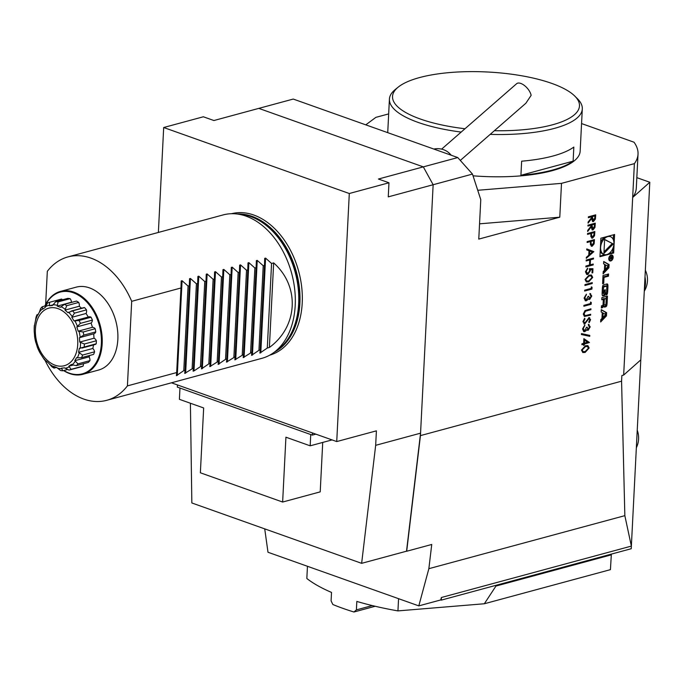 <?xml version="1.0" encoding="UTF-8"?>
<svg xmlns="http://www.w3.org/2000/svg" width="684" height="684" viewBox="0 0 684 684"><rect width="100%" height="100%" fill="white"/><g stroke="black" fill="none" stroke-linecap="round" stroke-linejoin="round"><path stroke-width="1.03" d="M310.741 434.545L310.177 445.823L285.921 437.196L282.637 502.039L200.369 472.789L203.661 407.955L179.405 399.328L179.969 388.05L310.741 434.545M332.048 439.906L310.177 445.823M322.72 442.428L320.215 491.864L282.637 502.039M45.195 360.622A74.282 50.932 -105.1 0 0 106.772 400.302A74.282 50.932 -105.1 0 0 127.412 385.887L131.696 301.319A74.282 50.932 -105.1 0 0 67.972 256.902A74.282 50.932 -105.1 0 0 47.324 271.317L45.648 304.371M82.926 374.285L98.581 370.044A42.93 29.438 -105.1 0 0 115.784 320.916A42.93 29.438 -105.1 0 0 76.155 287.16L60.5 291.401A42.93 29.438 74.9 0 1 100.129 325.156A42.93 29.438 74.9 0 1 82.926 374.285A42.93 29.438 74.9 0 1 63.586 370.583M127.412 385.887L176.686 372.558L176.395 375.687L183.782 370.634L185.031 370.3L184.748 373.421L193.384 368.035L193.093 371.164L193.982 370.925L201.737 365.778L201.447 368.907L208.834 363.854L210.091 363.52L209.8 366.641L218.435 361.255L218.145 364.392L225.532 359.339L226.789 358.997L226.498 362.127L235.142 356.74L234.851 359.869L243.487 354.483L243.205 357.612L251.84 352.217L251.55 355.355L258.937 350.302L260.194 349.96L259.903 353.089L267.29 348.036L269.376 347.472C298.053 326.542 300.096 286.271 273.66 262.904L271.574 263.468L265.589 258.116L264.699 258.355L264.477 265.392L263.22 265.734L257.235 260.373L256.355 260.621L256.124 267.649L254.876 267.991L248.882 262.639L248.001 262.878L247.779 269.915L246.522 270.248L240.537 264.896L239.648 265.136L239.426 272.172L238.169 272.514L232.184 267.153L231.295 267.393L231.072 274.429L229.824 274.771L223.83 269.419L222.95 269.658L222.719 276.695L221.471 277.029L215.486 271.676L214.596 271.916L214.374 278.952L213.117 279.286L207.132 273.933L206.243 274.173L206.021 281.209L204.764 281.551L198.779 276.191L197.898 276.43L197.667 283.467L196.419 283.809L190.426 278.456L189.545 278.696L189.314 285.732L188.066 286.066L182.081 280.714L181.192 280.953L180.969 287.99L131.696 301.319M67.972 256.902L223.087 214.93A74.282 50.932 74.9 0 1 236.125 213.895A74.282 50.932 74.9 0 1 291.649 273.326A74.282 50.932 74.9 0 1 273.668 352.653A74.282 50.932 74.9 0 1 261.887 358.331L106.772 400.302M176.686 372.558L180.969 287.99M63.826 370.514A42.34 29.027 -105.1 0 0 99.719 353.987A42.34 29.027 -105.1 0 0 83.739 299.079A42.34 29.027 -105.1 0 0 45.05 305.996M88.296 317.025L86.073 313.469A4.797 3.292 -105.1 0 0 86.475 309.878L74.47 313.127L71.794 317.333L74.077 320.976L79.07 320.48A35.286 24.188 74.9 0 1 80.396 323.352L76.813 326.909L78.181 331.184L83.166 331.988A35.286 24.188 74.9 0 1 83.773 335.126L79.438 337.682L79.737 342.077L84.38 344.001A35.286 24.188 74.9 0 1 84.2 347.036L79.361 348.353L78.557 352.328L82.567 355.073A35.286 24.188 74.9 0 1 81.618 357.638L81.251 357.749M77.497 326.507A32.55 22.316 -105.1 0 0 74.812 320.685L88.954 316.846A4.797 3.292 74.9 0 1 91.075 317.231A35.286 24.188 74.9 0 1 92.4 320.103L80.396 323.352M81.969 348.071L95.016 344.539A4.797 3.292 -105.1 0 0 96.205 343.787A35.286 24.188 74.9 0 0 96.384 340.752A4.797 3.292 74.9 0 0 94.016 338.212L93.717 333.835A4.797 3.292 -105.1 0 0 93.922 333.775A4.797 3.292 -105.1 0 0 95.777 331.885A35.286 24.188 74.9 0 0 95.17 328.739A4.797 3.292 74.9 0 0 92.46 327.32L91.083 323.045A4.797 3.292 -105.1 0 0 92.4 320.103M93.186 354.509A4.797 3.292 -105.1 0 0 93.409 354.457A4.797 3.292 -105.1 0 0 93.623 354.389A35.286 24.188 74.9 0 0 94.572 351.824A4.797 3.292 74.9 0 0 92.827 348.464L93.546 344.933M89.955 360.622L77.95 363.871A35.286 24.188 74.9 0 1 76.343 365.649L88.347 362.4A35.286 24.188 74.9 0 0 89.955 360.622A4.797 3.292 74.9 0 0 89.048 356.851L89.903 355.406M83.38 363.751A4.797 3.292 74.9 0 1 83.089 366.085A35.286 24.188 74.9 0 1 81.02 366.863L69.016 370.112L64.587 367.838L61.5 368.172L62.791 370.796A35.286 24.188 74.9 0 1 60.517 370.489L56.798 367.539L53.608 366.35L54.079 368.086A35.286 24.188 74.9 0 1 51.864 366.727L49.043 363.529L46.136 360.964L45.99 361.528A35.286 24.188 74.9 0 1 44.109 359.28L39.928 352.756L37.235 346.916M62.475 299.806A4.797 3.292 -105.1 0 0 61.569 299.045L49.564 302.294L49.453 305.799L52.54 305.457L55.789 301.61A35.286 24.188 74.9 0 1 58.063 301.918L57.242 306.099L60.431 307.287L64.501 304.32A35.286 24.188 74.9 0 1 66.716 305.68L65.006 310.1L67.913 312.673L72.59 310.869A35.286 24.188 74.9 0 1 74.47 313.127M55.789 301.61L67.793 298.361A35.286 24.188 74.9 0 1 70.067 298.669L58.063 301.918M71.803 302.345L71.512 302.234A4.797 3.292 -105.1 0 0 70.067 298.669M64.501 304.32L76.505 301.071A35.286 24.188 74.9 0 1 78.72 302.431L66.716 305.68M81.55 308.253L79.276 306.244A4.797 3.292 -105.1 0 0 78.72 302.431M71.076 311.083L83.653 307.68A4.797 3.292 74.9 0 1 84.594 307.629A35.286 24.188 74.9 0 1 86.475 309.878M44.853 306.047A42.93 29.438 74.9 0 1 60.5 291.401M83.089 366.085L71.085 369.334L68.853 366.214L71.461 364.392L72.153 364.769A32.55 22.316 -105.1 0 0 75.402 361.161L74.778 360.716L76.591 357.629L77.36 357.835A32.55 22.316 -105.1 0 0 79.293 352.645M78.976 331.107A32.55 22.316 -105.1 0 1 80.199 337.477L79.438 337.682M49.564 302.294A35.286 24.188 74.9 0 0 47.495 303.072L45.187 307.415L42.588 309.236L42.588 308.672A32.55 22.316 -105.1 0 0 40.878 310.348A32.55 22.316 -105.1 0 0 39.33 312.28L37.381 315.606A32.55 22.316 -105.1 0 0 35.448 320.796L34.585 325.088A32.55 22.316 -105.1 0 0 34.217 331.236L34.602 335.947M35.765 342.333L35.765 342.333A32.55 22.316 -105.1 0 1 34.542 335.964L35.773 342.359M37.227 346.72L35.859 342.453M34.38 325.37L34.38 325.37A35.286 24.188 74.9 0 0 34.2 328.406L34.217 331.236M35.448 320.796L36.013 317.333A35.286 24.188 74.9 0 1 36.962 314.768L37.03 314.734M36.962 314.768L37.381 315.606M39.33 312.28L40.63 308.535A35.286 24.188 74.9 0 1 42.228 306.757L42.588 308.672M93.623 354.389L81.618 357.638L77.36 357.835M76.343 365.649L72.153 364.769M77.95 363.871L75.402 361.161M71.085 369.334A35.286 24.188 74.9 0 1 69.016 370.112M45.99 361.528L46.196 361.246A32.55 22.316 -105.1 0 1 42.382 356.68M45.811 305.782L42.228 306.757M52.813 304.884L49.453 305.799M71.512 302.234L57.242 306.099M79.276 306.244L65.006 310.1M84.594 307.629L72.59 310.869M86.073 313.469L71.794 317.333M91.075 317.231L79.07 320.48M91.083 323.045L76.813 326.909M95.17 328.739L83.166 331.988M95.777 331.885L83.773 335.126M92.46 327.32L78.181 331.184M96.384 340.752L84.38 344.001M96.205 343.787L84.2 347.036M94.016 338.212L79.737 342.077M94.572 351.824L82.567 355.073M92.827 348.464L78.557 352.328M89.048 356.851L74.778 360.716M73.017 365.094L68.853 366.214M67.425 369.54L62.791 370.796M56.498 367.428L54.079 368.086M177.447 384.938L177.336 387.11L312.323 435.109L315.863 434.152M312.323 435.109L312.434 432.938M621.576 381.185L624.843 515.659L428.859 568.686L431.741 544.473L406.689 551.253L420.438 435.614L621.576 381.185L621.859 375.55L623.671 375.054L634.384 163.638L561.496 183.363L559.786 217.187L478.774 239.101L480.775 199.642L472.473 174.087L388.255 196.872L388.974 182.773L349.302 193.512L163.69 127.515L203.353 116.776L213.904 120.529L258.791 108.38L423.31 166.879L433.143 184.723L420.557 433.177L406.527 551.193L361.639 563.334L191.845 502.962L190.4 403.235M420.438 435.614L433.143 184.723L423.31 166.879L378.423 179.028L388.974 182.773M420.557 433.177L375.67 445.327L361.639 563.334M349.302 193.512L336.733 441.573L376.405 430.843L375.67 445.327M336.733 441.573L171.453 382.801M158.372 232.44L163.69 127.515M269.761 355.141A73.256 50.231 -105.1 0 0 302.217 303.038A73.256 50.231 -105.1 0 0 231.5 213.716M250.592 352.559L254.876 267.991M243.487 354.483L247.779 269.915M242.239 354.816L246.522 270.248M235.142 356.74L239.426 272.172M233.885 357.082L238.169 272.514M226.789 358.997L231.072 274.429M225.532 359.339L229.824 274.771M218.435 361.255L222.719 276.695M217.187 361.597L221.471 277.029M210.091 363.52L214.374 278.952M208.834 363.854L213.117 279.286M201.737 365.778L206.021 281.209M200.48 366.12L204.764 281.551M193.384 368.035L197.667 283.467M192.136 368.377L196.419 283.809M185.031 370.3L189.314 285.732M183.782 370.634L188.066 286.066M258.937 350.302L263.22 265.734M251.84 352.217L256.124 267.649M271.574 263.468L267.29 348.036M260.194 349.96L264.477 265.392M269.376 347.472L273.66 262.904M587.932 226.045L587.975 225.156L595.285 223.181L594.969 227.413L593.019 229.909L592.19 229.901L591.215 226.943L587.659 231.483L587.71 230.388L591.267 225.848L591.301 225.13L587.932 226.045M594.234 239.682L593.917 243.761L592.182 246.223L590.429 244.761L590.472 241.572L587.103 242.487L587.146 241.597L594.447 239.622L594.131 243.837L592.182 246.223L591.327 246.223M586.162 260.955L586.205 260.065L593.515 258.09L593.473 258.979L590.472 259.783L590.215 264.845L593.216 264.033L593.173 264.922L585.863 266.897L585.906 266.016L589.471 265.05L589.719 259.988L586.162 260.955M589.377 268.692L592.977 268.718L592.771 272.762L592.019 272.967L592.19 269.616L590.301 269.599L590.377 270.719L587.83 274.472L586.718 274.464L585.436 271.728L587.65 268.162L586.179 271.582L587.907 273.583L589.642 270.761L589.377 268.692M587.034 273.532L587.907 273.583M588.702 281.851L586.385 281.953L585.042 279.482L589.044 275.148L591.446 275.011L592.72 277.405L588.702 281.851L586.282 281.911M585.128 352.431L582.811 352.534L581.468 350.063L585.47 345.728L587.872 345.591L589.146 347.985L585.128 352.431L582.708 352.491M604.391 270.317L603.211 271.557L603.091 273.856L608.905 267.76L609.068 264.58L603.716 261.502L603.604 263.802L604.69 264.426L604.391 270.317M608.769 258.578A3.121 2.052 109.6 0 0 609.914 260.92A3.121 2.052 109.6 0 0 612.89 258.672A3.121 2.052 109.6 0 0 612 255.047A3.121 2.052 109.6 0 0 608.769 258.578M603.716 283.39L604.023 277.379L608.478 276.174L608.589 273.993L603.006 275.507L602.595 283.698L603.716 283.39L602.664 283.022L602.963 277.003L604.023 277.379M606.571 291.854A0.983 0.65 109.6 0 1 606.041 292.88L606.289 295.001A1.548 1.017 109.6 0 0 607.409 293.564A11.004 7.233 109.6 0 0 607.717 291.222L607.922 287.066A11.004 7.233 109.6 0 0 607.854 284.818A1.548 1.017 109.6 0 0 607.289 283.971A1.548 1.017 109.6 0 0 606.845 283.963L603.767 284.792A1.548 1.017 109.6 0 0 602.647 286.228A11.004 7.233 109.6 0 0 602.347 288.571L602.134 292.726A11.004 7.233 109.6 0 0 602.211 294.966A1.548 1.017 109.6 0 0 602.766 295.821A1.548 1.017 109.6 0 0 603.211 295.83L605.032 295.334L605.314 289.777L604.511 289.99L603.886 293.504A0.983 0.65 109.6 0 1 603.245 292.752L603.485 287.938A0.983 0.65 109.6 0 1 604.229 286.818L606.169 286.288A0.983 0.65 109.6 0 1 606.819 287.041L606.571 291.854A11.004 7.233 109.6 0 0 606.657 290.845L606.87 286.69A11.004 7.233 109.6 0 0 606.802 284.45A1.548 1.017 109.6 0 0 606.674 284.005M605.691 306.808A1.548 1.017 109.6 0 0 606.811 305.372A11.004 7.233 109.6 0 0 607.118 303.029L607.469 296.095L601.886 297.6L601.775 299.78L603.314 299.361L603.057 304.457A0.983 0.65 109.6 0 1 602.322 305.577L601.475 305.808L601.364 307.98L602.211 307.749A1.548 1.017 109.6 0 0 603.331 306.321A11.004 7.233 109.6 0 0 603.562 304.876L603.698 304.842A11.004 7.233 109.6 0 0 603.792 306.193A1.548 1.017 109.6 0 0 604.348 307.039A1.548 1.017 109.6 0 0 604.793 307.056L605.691 306.808L604.639 306.432A1.548 1.017 109.6 0 0 605.759 305.004A11.004 7.233 109.6 0 0 605.947 303.867M600.655 321.984L606.469 315.897L606.622 312.708L601.279 309.638L601.159 311.93L602.253 312.554L601.954 318.445L600.766 319.684L600.655 321.984M600.885 238.203L599.954 256.714L613.659 253.003L614.6 234.501L600.885 238.203M583.649 343.351L583.888 338.666L589.428 342.479L584.358 344.035L584.298 345.172L583.546 345.369L583.606 344.232L581.922 344.693L581.964 343.804L583.649 343.351M581.468 333.587L589.788 335.408L589.736 336.34L581.417 334.519L581.468 333.587M588.488 324.447L590.215 326.875L588.172 330.278L586.727 329.526L586.051 330.765L583.794 331.68L582.537 328.936L584.854 325.054L583.281 328.748L584.7 330.842L586.402 327.388L587.154 327.183L588.223 329.389L589.463 327.097L588.445 325.336L588.488 324.447L589.078 324.558M588.283 324.37L590.001 326.807L588.172 330.278L587.453 330.269M584.042 330.782L584.7 330.842M587.744 329.329L588.223 329.389M589.232 318.556L587.795 319.411L584.734 323.968L582.905 321.685L584.649 318.248L584.982 318.983L583.649 321.48L584.794 323.079L589.001 317.701L590.583 319.667L589.215 322.634L588.804 321.95L589.839 319.77L588.984 318.573L584.734 323.968L583.974 323.951M584.23 323.019L584.794 323.079M589.001 317.701L589.702 317.709M584.982 310.596L590.942 308.817L590.899 309.698L585.547 311.186L584.042 313.845L585.162 315.64L590.668 314.255L590.625 315.136L584.418 316.453L583.29 314.101L584.982 310.596M590.472 303.576L590.548 302.063L591.267 302.439L591.173 304.26L583.871 306.235L583.914 305.355L590.472 303.576M590.053 293.581L591.78 296.018L589.736 299.412L588.291 298.669L587.616 299.9L585.359 300.823L584.102 298.07L586.419 294.197L584.846 297.882L586.265 299.977L587.966 296.523L588.719 296.317L589.779 298.523L591.027 296.232L590.01 294.471L590.053 293.581L590.643 293.692M589.847 293.513L591.566 295.941L589.736 299.412L589.018 299.404M585.607 299.917L586.265 299.977M589.309 298.472L589.779 298.523M591.241 288.4L591.318 286.878L592.036 287.254L591.942 289.084L584.64 291.059L584.683 290.17L591.241 288.4M584.923 285.493L584.965 284.604L592.276 282.629L592.224 283.518L584.923 285.493M586.769 248.933L593.84 251.644L586.299 258.296L586.35 257.338L588.762 255.243L588.992 250.772L586.727 249.908L586.769 248.933L593.84 251.644M594.644 231.585L594.328 235.664L592.592 238.126L590.839 236.664L590.882 233.475L587.513 234.39L587.556 233.509L594.858 231.525L594.541 235.741L592.592 238.126L591.737 238.126M588.351 217.692L588.402 216.811L595.704 214.827L595.396 219.068L593.438 221.556L592.609 221.556L591.634 218.598L588.078 223.129L588.137 222.035L591.694 217.503L591.728 216.785L588.351 217.692M441.385 597.5L441.248 600.133L440.727 599.945L441.385 597.5L631.366 546.097L649.8 182.26L636.83 177.652M441.248 600.133L631.238 548.722L631.366 546.097L624.843 515.659M365.778 124.847L375.884 117.357L388.674 113.903M559.786 217.187L479.552 223.822M561.496 183.363L477.731 190.28M581.562 123.565L634.034 142.221A154.498 48.256 -177.1 0 1 638.027 154.114L636.308 187.938A154.498 48.256 -177.1 0 1 632.674 197.462L649.8 182.26M638.027 154.114A154.498 48.256 -177.1 0 1 634.384 163.638M473.029 175.814A96.564 30.164 2.9 0 0 580.16 151.181L582.306 108.893A96.564 30.164 -177.1 0 1 554.416 128.387A96.564 30.164 -177.1 0 1 490.18 134.372M494.37 130.721A93.588 29.232 2.9 0 0 552.45 124.813A93.588 29.232 2.9 0 0 574.765 96.059A93.588 29.232 2.9 0 0 487.487 72A93.588 29.232 2.9 0 0 398.216 87.116A93.588 29.232 2.9 0 0 464.992 128.746M520.926 175.292L573.124 161.167A96.564 30.164 -177.1 0 1 520.926 175.292L521.644 161.193A96.564 30.164 2.9 0 0 573.833 147.077L573.124 161.167M461.178 132.072A96.564 30.164 -177.1 0 1 389.418 99.12A96.564 30.164 -177.1 0 1 395.284 89.493L398.216 87.116M574.765 96.059L577.441 98.718A96.564 30.164 -177.1 0 1 582.306 108.893M440.727 599.945L418.805 605.879L267.991 552.253L264.725 528.877M423.31 166.879L258.791 108.38L293.248 99.06L457.767 157.559L423.31 166.879M428.859 568.686L418.805 605.879M472.473 174.087L457.767 157.559M496.499 585.914L611.316 554.844L610.427 569.644L484.34 603.758L496.533 585.171M375.165 606.263L353.944 612L356.398 609.88L356.826 601.424A169.358 52.899 2.9 0 0 397.943 610.898L484.34 603.758M307.449 566.284L306.834 578.502A169.358 52.899 2.9 0 0 331.518 592.421L331.09 600.877L332.851 604.502A169.358 52.899 -177.1 0 0 353.944 612M398.567 598.68L397.943 610.898M611.316 554.844L611.359 554.1M356.398 609.88L372.301 605.579M451.218 155.225A10.397 5.087 -131.1 0 0 445.788 150.685A10.397 5.087 -131.1 0 0 445.558 150.574M441.616 149.138L516.617 83.713A10.397 5.087 -131.1 0 1 521.952 83.927A10.397 5.087 -131.1 0 1 531.143 95.358L525.868 103.241L460.315 160.424M623.671 375.054L640.805 359.861M645.003 276.977A20.802 14.261 74.9 0 1 644.362 289.537M608.777 253.661L612.607 252.627L612.813 248.506M613.266 239.58L613.505 234.792M612.607 252.627L613.659 253.003M600.227 251.25A9.456 6.216 109.6 0 0 603.049 254.14L604.109 254.516A9.456 6.216 109.6 0 0 613.129 247.685A9.456 6.216 109.6 0 0 610.444 236.69A9.456 6.216 109.6 0 0 600.629 247.403A9.456 6.216 109.6 0 0 604.109 254.516M610.444 236.69L609.384 236.322A9.456 6.216 109.6 0 0 608.589 236.125M604.716 237.168A9.456 6.216 109.6 0 0 600.68 242.324M599.988 256.047L604.904 254.713M613.266 243.983L604.63 239.409L603.921 253.422L613.266 243.983L604.622 239.588M603.998 251.909L612.214 243.607M605.691 314.529L602.869 317.487L603.091 313.041L605.691 314.529M602.014 317.188L602.869 317.487M602.236 312.742L603.091 313.041M600.732 320.42L605.408 315.521L606.469 315.897M605.468 314.409L605.571 312.332L601.27 309.861M605.571 312.332L606.622 312.708M605.408 315.521L605.451 314.785M603.912 306.629L604.639 306.432M603.04 304.602L603.587 304.799M603.031 304.688L603.562 304.876M601.398 307.278A1.548 1.017 109.6 0 0 602.279 305.945A11.004 7.233 109.6 0 0 602.347 305.568M601.809 299.105L603.314 299.361M604.357 299.079L606.238 298.575L603.305 298.703L604.357 299.079L604.1 304.175A0.983 0.65 109.6 0 0 604.75 304.919L605.237 304.79A0.983 0.65 109.6 0 0 605.973 303.662A11.004 7.233 109.6 0 0 606.058 302.661L606.383 296.386M603.074 304.115A0.983 0.65 109.6 0 0 603.69 304.542M606.238 298.575L605.973 303.662M603.305 298.703L603.271 299.344M605.981 294.043A1.548 1.017 109.6 0 0 606.357 293.188A11.004 7.233 109.6 0 0 606.546 292.051M605.622 286.092A0.983 0.65 109.6 0 0 605.118 285.912L606.169 286.288M602.459 287.365A0.983 0.65 109.6 0 1 603.177 286.442L605.118 285.912M602.835 293.128A0.983 0.65 109.6 0 1 602.185 292.376L602.433 287.562L603.485 287.938M602.33 295.411L603.972 294.966L604.049 293.462M603.972 294.966L605.032 295.334M602.963 277.003L607.426 275.797L607.495 274.293M607.426 275.797L608.478 276.174M608.974 259.954A2.522 1.659 109.6 0 0 609.059 259.988L610.111 260.365A2.522 1.659 109.6 0 0 612.522 258.543A2.522 1.659 109.6 0 0 611.804 255.602A2.522 1.659 109.6 0 0 609.188 258.466A2.522 1.659 109.6 0 0 610.111 260.365M611.804 255.602L610.752 255.226A2.522 1.659 109.6 0 0 610.667 255.2M609.427 260.621A3.121 2.052 109.6 0 0 610.196 260.39M611.889 255.636A3.121 2.052 109.6 0 0 611.436 254.97M611.53 256.697L612.12 256.902L612.077 257.885L611.436 258.586L610.709 258.321L611.599 259.039L612.454 256.44L609.777 257.167L610.94 257.227L609.641 259.8L610.898 258.398L611.599 259.039L611.009 258.834M610.35 257.013L610.94 257.227M612.12 256.902L610.658 256.928M611.436 258.586L611.257 257.141M607.905 266.273L608.008 264.204L603.707 261.733M608.008 264.204L609.068 264.58M603.168 272.292L607.845 267.384L607.888 266.649M607.845 267.384L608.905 267.76M608.127 266.401L605.306 269.359L605.528 264.913L608.127 266.401M604.451 269.051L605.306 269.359M604.682 264.605L605.528 264.913M587.761 345.557L589.146 347.985M588.933 347.908L584.923 352.354M587.325 346.437L585.213 346.531L581.999 349.815L583.153 351.593M581.999 349.815L583.033 351.567M583.358 351.67L585.179 351.542L588.394 348.216L587.436 346.472L585.427 346.608L582.212 349.892M583.888 338.734L589.428 342.479M589.206 342.59L584.358 344.035M584.145 343.958L584.298 345.172M584.085 345.095L583.555 345.24M581.93 344.556L583.606 344.232M584.555 340.204L584.187 343.069L587.573 342.291L584.555 340.204L584.401 343.146M589.574 335.357L589.736 336.34M589.523 336.263L581.426 334.493M587.958 330.201L587.351 330.227M586.051 330.765L586.727 329.526M585.837 330.688L584.717 331.706M584.512 331.629L583.691 331.637M584.632 325.182L584.811 325.943M584.598 325.866L583.76 326.986M583.555 326.918L583.281 328.748M583.076 328.671L584.495 330.765M586.94 327.106L588.009 329.312M584.529 318.376L584.982 318.983M584.769 318.906L583.649 321.48M583.443 321.403L584.581 323.002M588.787 317.624L590.583 319.667M590.369 319.59L589.001 322.557M584.529 323.891L583.871 323.908M590.728 308.869L590.899 309.698M590.694 309.621L585.547 311.186M585.342 311.109L584.042 313.845M583.828 313.776L584.948 315.572M590.454 314.315L590.625 315.136M590.412 315.059L584.307 316.41M590.548 302.097L591.267 302.439M591.061 302.362L591.173 304.26M590.967 304.183L583.88 306.107M589.523 299.336L588.915 299.361M587.616 299.9L588.291 298.669M587.402 299.831L586.282 300.84M586.077 300.772L585.256 300.78M586.197 294.317L586.376 295.078M586.162 295.001L585.324 296.129M585.111 296.052L584.846 297.882M584.64 297.805L586.051 299.9M588.505 296.24L589.574 298.446M591.318 286.912L592.036 287.254M591.831 287.186L591.942 289.084M591.737 289.007L584.649 290.922M592.053 282.689L592.224 283.518M592.019 283.441L584.931 285.356M591.335 274.977L592.72 277.405M592.515 277.328L588.496 281.774M590.908 275.857L588.796 275.951L585.581 279.234L586.727 281.013M585.581 279.234L586.607 280.979M586.932 281.09L588.753 280.962L591.968 277.636L591.019 275.891L589.001 276.028L585.786 279.311M592.763 268.718L592.771 272.762M592.558 272.685L592.028 272.831M590.301 269.599L592.19 269.616M590.087 269.522L590.377 270.719M590.172 270.65L587.83 274.472M587.624 274.395L586.607 274.421M587.428 268.273L587.599 269.051M587.394 268.974L586.179 271.582M585.966 271.505L587.693 273.506M593.302 258.15L593.473 258.979M593.259 258.903L590.472 259.783M590.258 259.715L590.215 264.845M592.994 264.092L593.173 264.922M592.96 264.845L585.872 266.769M586.171 260.818L589.719 259.988M593.626 251.695L586.308 258.03M589.711 251.045L589.326 254.499L592.412 252.08L589.711 251.045L589.54 254.576M591.976 246.146L591.232 246.18M587.103 242.35L590.472 241.572M590.908 243.025L592.224 245.342L593.567 242.512L593.661 240.708L591.01 241.298L590.908 243.025L592.011 245.265M592.224 245.342L591.643 245.291M591.01 241.298L591.121 243.102M593.661 240.708L591.224 241.367M592.387 238.058L591.643 238.092M587.513 234.253L590.882 233.475M591.318 234.928L592.635 237.245L593.977 234.424L594.063 232.62L591.421 233.201L591.318 234.928L592.421 237.168M592.635 237.245L592.053 237.194M591.421 233.201L591.523 235.005M594.063 232.62L591.634 233.278M595.063 223.241L594.969 227.413M594.764 227.344L593.019 229.909M592.806 229.833L592.087 229.858M587.676 231.115L591.215 226.943M587.941 225.908L591.301 225.13M591.84 224.848L593.062 229.02L594.396 226.122L594.49 224.267L591.84 224.848L591.745 226.661L592.848 228.943M593.062 229.02L592.481 228.969M594.49 224.267L592.053 224.925M595.49 214.887L595.396 219.068M595.183 218.991L593.438 221.556M593.225 221.479L592.506 221.513M588.095 222.762L591.634 218.598M588.36 217.563L591.728 216.785M592.267 216.503L593.481 220.676L594.815 217.768L594.909 215.922L592.267 216.503L592.164 218.316L593.276 220.599M593.481 220.676L592.9 220.616M594.909 215.922L592.481 216.58M41.468 312.776A29.822 20.443 -105.1 0 0 51.232 363.332A29.822 20.443 -105.1 0 0 77.027 334.698A29.822 20.443 -105.1 0 0 41.468 312.776M49.325 364.016A32.55 22.316 -105.1 0 0 53.805 366.778M57.234 368.052A32.55 22.316 -105.1 0 0 61.851 368.676M65.168 368.317A32.55 22.316 -105.1 0 0 69.349 366.727M80.156 348.361A32.55 22.316 -105.1 0 0 80.524 342.205M72.359 316.76A32.55 22.316 -105.1 0 0 68.545 312.195M65.416 309.433A32.55 22.316 -105.1 0 0 60.936 306.671M57.507 305.389A32.55 22.316 -105.1 0 0 52.89 304.765M49.573 305.124A32.55 22.316 -105.1 0 0 45.392 306.714M37.244 346.942A32.55 22.316 -105.1 0 0 39.928 352.756L40.014 352.747M244.085 357.364L248.882 262.639M235.732 359.622L240.537 264.896M227.387 361.879L232.184 267.153M219.034 364.144L223.83 269.419M210.681 366.402L215.486 271.676M202.336 368.659L207.132 273.933M193.982 370.925L198.779 276.191M185.629 373.182L190.426 278.456M177.276 375.439L182.081 280.714M252.439 355.107L257.235 260.373M260.792 352.841L265.589 258.116M237.16 213.998A72.35 49.607 74.9 0 1 296.428 272.035A72.35 49.607 74.9 0 1 274.515 352.046M238.682 214.152A72.35 49.607 74.9 0 1 295.77 272.215A72.35 49.607 74.9 0 1 275.746 351.148M236.125 213.895L241.024 214.383A72.47 49.693 74.9 0 1 295.197 272.369A72.47 49.693 74.9 0 1 277.653 349.763L273.668 352.653M605.759 305.004L606.811 305.372M603.998 306.774L604.793 307.056M602.279 305.945L603.331 306.321M601.39 307.458L602.211 307.749M606.058 302.661L607.118 303.029M603.091 303.816L604.1 304.175M606.357 293.188L607.409 293.564M603.177 286.442L604.229 286.818M602.185 292.376L603.245 292.752M602.416 295.548L603.211 295.83M606.802 284.45L607.854 284.818M606.87 286.69L607.922 287.066M606.657 290.845L607.717 291.222M38.381 314.375L37.047 314.734M93.922 333.775L79.806 337.597M93.409 354.457L81.31 357.732M46.743 361.528L46.264 361.656M389.418 99.12L387.725 132.653M445.788 150.685A17.827 17.827 0 0 0 433.853 149.052M636.351 447.704A22.144 22.144 0 0 0 637.24 430.227M644.285 291.204A22.144 22.144 0 0 0 645.345 270.223M603.049 304.534L603.664 304.756M603.408 304.542L604.468 304.919M605.4 285.921L606.451 286.297M602.553 293.12L603.604 293.496"/></g></svg>
